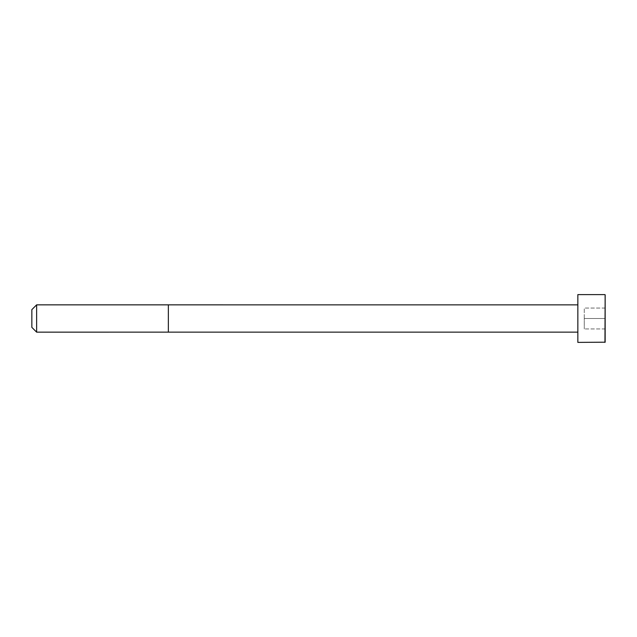 <?xml version="1.0" encoding="UTF-8"?>
<svg xmlns="http://www.w3.org/2000/svg" width="637" height="637" viewBox="0 0 637 637"><rect width="100%" height="100%" fill="white"/><g stroke="black" fill="none" stroke-linecap="round" stroke-linejoin="round"><path stroke-width="0.48" stroke-dasharray="3.19 2.39" d="M577.847 332.14L577.847 304.86L577.847 332.14M577.847 342.387L577.847 294.613M36.627 332.148L36.627 304.852M31.85 327.37L31.85 309.63M605.15 342.196L605.15 294.804M605.15 318.5L605.15 328.939L605.15 308.061L605.15 318.5L584.264 318.5L584.264 328.939L584.264 308.061L584.264 318.5L605.15 318.5M605.15 328.939L584.264 328.939L605.15 328.939M605.15 308.061L584.264 308.061L605.15 308.061M168.351 332.148L168.351 304.852M604.959 342.387L604.959 294.613"/><path stroke-width="0.96" d="M577.847 332.14L36.627 332.148L31.85 327.37L31.85 309.63L36.627 304.852L36.627 332.148M604.959 294.613L577.847 294.613L577.847 342.387L605.15 342.196L605.15 294.804L604.959 342.387M577.847 304.86L168.351 304.852L168.351 332.148M168.351 304.852L36.627 304.852"/></g></svg>
